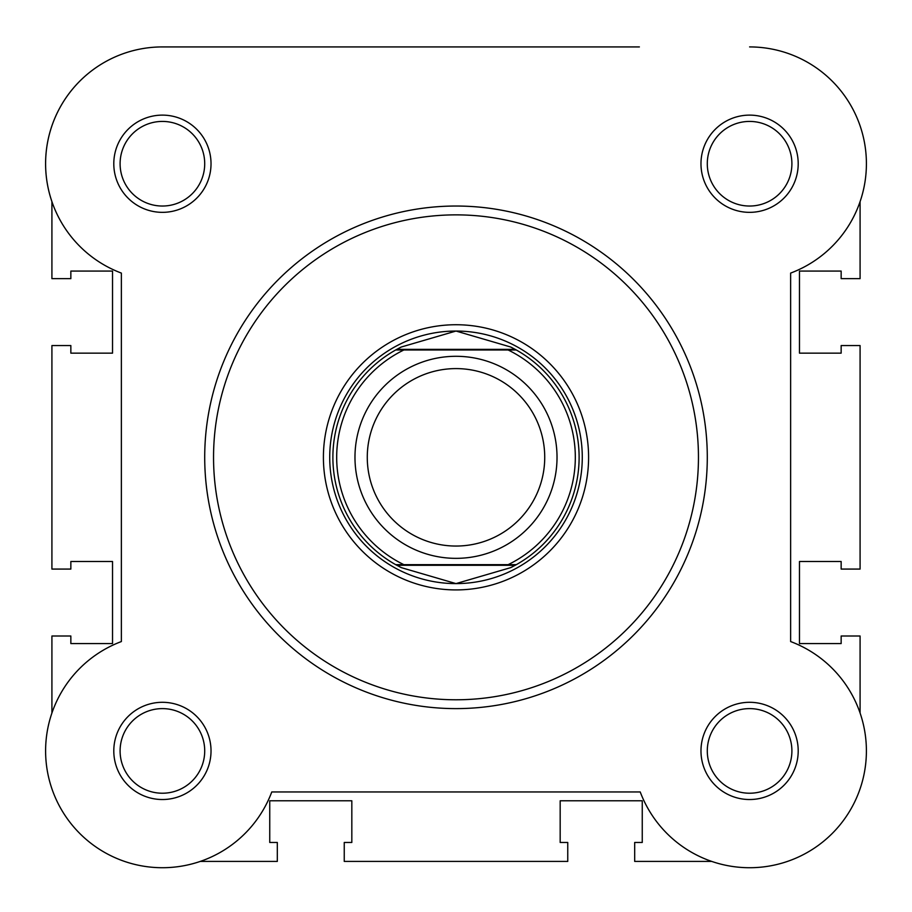<?xml version="1.0" encoding="UTF-8"?>
<svg xmlns="http://www.w3.org/2000/svg" width="912" height="912" viewBox="0 0 912 912"><rect width="100%" height="100%" fill="white"/><g stroke="black" fill="none" stroke-linecap="round" stroke-linejoin="round"><path stroke-width="1.37" d="M456 558.349A101.027 101.027 0 0 1 354.973 457.322A101.027 101.027 0 0 1 456 356.296A101.027 101.027 0 0 1 557.027 457.322A101.027 101.027 0 0 1 456 558.349M456 368.596A88.726 88.726 0 0 0 367.274 457.322A88.726 88.726 0 0 0 456 546.049A88.726 88.726 0 0 0 544.726 457.322A88.726 88.726 0 0 0 456 368.596M515.177 349.353L516.317 349.991L508.144 349.991L516.317 349.991A123.12 123.12 0 0 1 516.317 564.653L510.674 567.64L456 583.6A126.278 126.278 0 0 0 582.278 457.322A126.278 126.278 0 0 0 456 331.045A126.278 126.278 0 0 0 329.722 457.322A126.278 126.278 0 0 0 456 583.6L401.326 567.64L395.683 564.653A123.12 123.12 0 0 1 395.683 349.991L403.856 349.991L395.683 349.991L396.823 349.353L515.177 349.353L510.674 347.005L456 331.045L401.326 347.005L396.823 349.353M516.317 349.991A123.12 123.12 0 0 1 516.317 564.653L508.144 564.653A119.335 119.335 0 0 0 508.144 349.991L403.856 349.991A119.335 119.335 0 0 0 403.856 564.653L395.683 564.653A123.12 123.12 0 0 1 395.683 349.991M516.317 564.653L395.683 564.653M515.177 565.292L396.823 565.292M401.326 347.005A123.12 123.12 0 0 0 399.479 347.939M399.479 566.705A123.12 123.12 0 0 0 401.326 567.64M510.674 567.64A123.12 123.12 0 0 0 512.521 566.705M512.521 347.939A123.12 123.12 0 0 0 510.674 347.005M711.713 861.407L634.684 861.407L634.684 842.471L642.253 842.471L642.253 800.793L560.173 800.793L560.173 842.471L567.754 842.471L567.754 861.407L344.246 861.407L344.246 842.471L351.827 842.471L351.827 800.793L269.747 800.793L269.747 842.471L277.316 842.471L277.316 861.407L200.287 861.407A116.804 116.804 0 0 1 51.916 713.036L51.916 636.006L70.851 636.006L70.851 643.576L112.529 643.576L112.529 561.496L70.851 561.496L70.851 569.077L51.916 569.077L51.916 345.568L70.851 345.568L70.851 353.149L112.529 353.149L112.529 271.069L70.851 271.069L70.851 278.639L51.916 278.639L51.916 201.609A116.804 116.804 0 0 1 162.404 46.922L482.231 46.922M860.084 713.036L860.084 636.006L841.149 636.006L841.149 643.576L799.471 643.576L799.471 561.496L841.149 561.496L841.149 569.077L860.084 569.077L860.084 345.568L841.149 345.568L841.149 353.149L799.471 353.149L799.471 271.069L841.149 271.069L841.149 278.639L860.084 278.639L860.084 201.609M639.38 46.922L162.404 46.922A116.804 116.804 0 0 0 121.364 273.087L121.364 641.558A116.804 116.804 0 0 0 141.554 865.841A116.804 116.804 0 0 0 271.765 791.958L640.235 791.958A116.804 116.804 0 0 0 832.189 833.511A116.804 116.804 0 0 0 790.636 641.558L790.636 273.087A116.804 116.804 0 0 0 749.596 46.922M113.795 163.727A48.621 48.621 0 0 1 162.404 115.117A48.621 48.621 0 0 1 211.025 163.727A48.621 48.621 0 0 1 162.404 212.348A48.621 48.621 0 0 1 113.795 163.727M204.71 163.727A42.305 42.305 0 0 0 162.404 121.421A42.305 42.305 0 0 0 120.099 163.727A42.305 42.305 0 0 0 162.404 206.032A42.305 42.305 0 0 0 204.71 163.727M700.975 163.727A48.621 48.621 0 0 1 749.596 115.117A48.621 48.621 0 0 1 798.205 163.727A48.621 48.621 0 0 1 749.596 212.348A48.621 48.621 0 0 1 700.975 163.727M791.901 163.727A42.305 42.305 0 0 0 749.596 121.421A42.305 42.305 0 0 0 707.29 163.727A42.305 42.305 0 0 0 749.596 206.032A42.305 42.305 0 0 0 791.901 163.727M113.795 750.918A48.621 48.621 0 0 1 162.404 702.297A48.621 48.621 0 0 1 211.025 750.918A48.621 48.621 0 0 1 162.404 799.528A48.621 48.621 0 0 1 113.795 750.918M204.71 750.918A42.305 42.305 0 0 0 162.404 708.613A42.305 42.305 0 0 0 120.099 750.918A42.305 42.305 0 0 0 162.404 793.223A42.305 42.305 0 0 0 204.71 750.918M700.975 750.918A48.621 48.621 0 0 1 749.596 702.297A48.621 48.621 0 0 1 798.205 750.918A48.621 48.621 0 0 1 749.596 799.528A48.621 48.621 0 0 1 700.975 750.918M791.901 750.918A42.305 42.305 0 0 0 749.596 708.613A42.305 42.305 0 0 0 707.29 750.918A42.305 42.305 0 0 0 749.596 793.223A42.305 42.305 0 0 0 791.901 750.918M323.407 457.322A132.593 132.593 0 0 1 456 324.729A132.593 132.593 0 0 1 588.593 457.322A132.593 132.593 0 0 1 456 589.916A132.593 132.593 0 0 1 323.407 457.322M582.278 457.322A126.278 126.278 0 0 0 456 331.045M707.29 457.322A251.29 251.29 0 0 1 456 708.613A251.29 251.29 0 0 1 204.71 457.322A251.29 251.29 0 0 1 456 206.032A251.29 251.29 0 0 1 707.29 457.322A251.29 251.29 0 0 0 456 206.032A251.29 251.29 0 0 0 204.71 457.322M213.545 457.322A242.455 242.455 0 0 0 456 699.778A242.455 242.455 0 0 0 698.455 457.322A242.455 242.455 0 0 0 456 214.867A242.455 242.455 0 0 0 213.545 457.322"/></g></svg>
